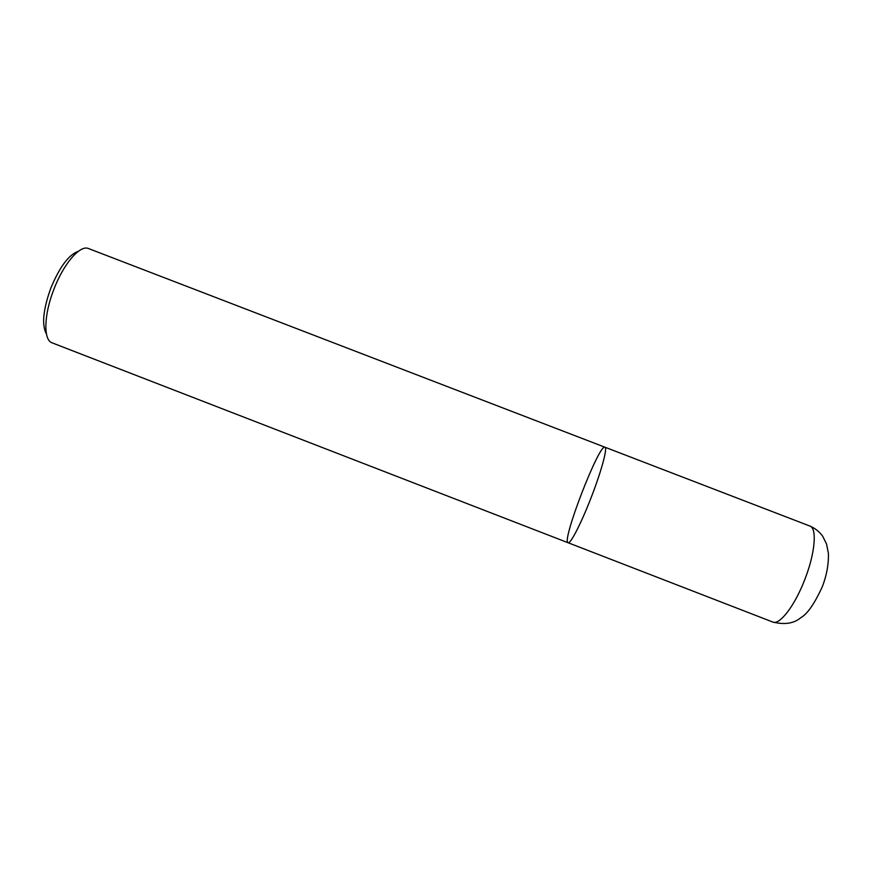 <?xml version="1.0" encoding="UTF-8"?>
<svg xmlns="http://www.w3.org/2000/svg" width="872" height="872" viewBox="0 0 872 872"><rect width="100%" height="100%" fill="white"/><g stroke="black" fill="none" stroke-linecap="round" stroke-linejoin="round"><path stroke-width="1.31" d="M78.36 251.31C68.823 254.57 59.612 266.941 50.707 288.403C43.033 310.083 41.605 325.278 46.445 333.998M568.075 542.733C570.343 544.39 581.33 523.113 591.314 497.127C601.484 470.989 607.773 447.51 604.95 447.216L88.116 248.4C79.69 245.097 63.34 264.151 53.77 289.613C43.916 314.759 43.317 339.502 51.721 342.696L568.064 542.733C561.197 541.686 599.151 443.368 604.95 447.216C607.773 447.51 601.484 470.989 591.314 497.127C581.33 523.113 570.343 544.39 568.075 542.733L772.821 622.052C779.568 625.442 794.828 605.691 804.791 579.542C815.146 553.317 817.217 528.072 809.892 526.056C815.004 528.225 819.244 531.571 822.601 536.095L826.514 543.91L828.4 553.284C828.738 563.933 826.776 574.942 822.492 586.3C814.622 603.577 807.428 614.008 800.888 617.594C794.13 623.48 784.778 624.962 772.821 622.052M604.939 447.205L809.892 526.056"/></g></svg>
